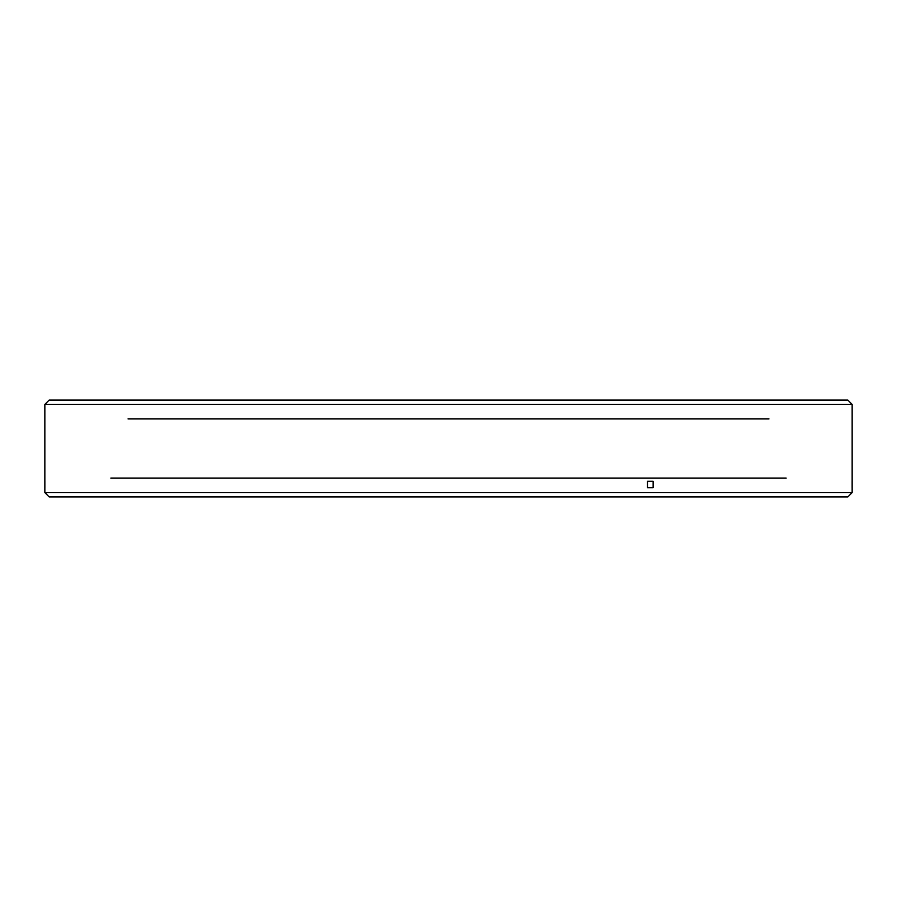 <?xml version="1.0" encoding="UTF-8"?>
<svg xmlns="http://www.w3.org/2000/svg" width="897" height="897" viewBox="0 0 897 897"><rect width="100%" height="100%" fill="white"/><g stroke="black" fill="none" stroke-linecap="round" stroke-linejoin="round"><path stroke-width="1.35" d="M848.921 495.828L852.15 492.599L44.85 492.599L49.156 496.904L847.844 496.904L848.921 495.828L847.844 496.904M448.5 400.096L847.844 400.096L852.15 404.401L44.85 404.401L49.156 400.096L448.5 400.096M768.964 418.921L128.036 418.921M786.176 478.079L110.824 478.079M852.139 487.755L852.139 481.308M647.522 481.308L647.522 487.755L653.117 487.755L653.117 481.308L647.522 481.308M44.861 487.755L44.861 481.308M44.85 492.599L44.85 404.401M852.15 492.599L852.15 404.401"/></g></svg>

